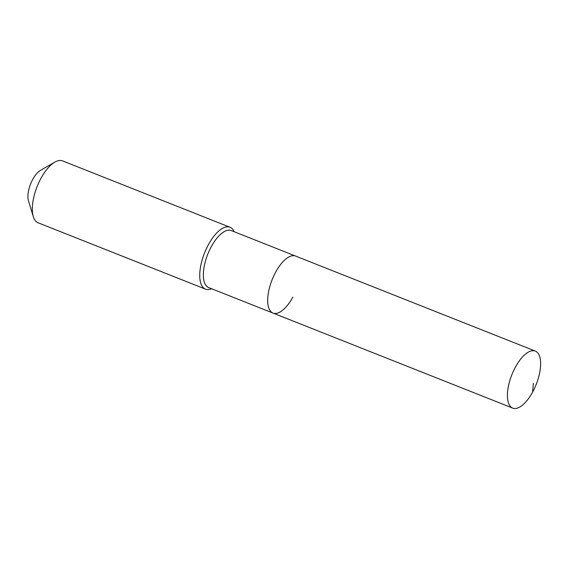 <?xml version="1.0" encoding="UTF-8"?>
<svg xmlns="http://www.w3.org/2000/svg" width="569" height="569" viewBox="0 0 569 569"><rect width="100%" height="100%" fill="white"/><g stroke="black" fill="none" stroke-linecap="round" stroke-linejoin="round"><path stroke-width="0.85" d="M532.57 392.183A30.662 13.101 111.6 0 0 535.322 351.087A30.662 13.101 111.6 0 0 515.478 367.005A30.662 13.101 111.6 0 0 512.726 408.101A30.662 13.101 111.6 0 0 532.57 392.183L533.402 383.314M535.322 351.087L295.588 256.064A30.662 13.101 111.6 0 0 275.745 271.982A30.662 13.101 111.6 0 0 272.992 313.078L208.652 287.573A30.662 13.101 111.6 0 1 211.405 246.477A30.662 13.101 111.6 0 1 231.249 230.559L295.588 256.064A30.662 13.101 111.6 0 0 275.745 271.982A30.662 13.101 111.6 0 0 272.992 313.078A30.662 13.101 111.6 0 0 292.836 297.16M234.186 231.725A33.279 14.225 111.6 0 0 230.018 227.259A33.279 14.225 111.6 0 0 208.482 244.535A33.279 14.225 111.6 0 0 205.487 289.13A33.279 14.225 111.6 0 0 211.59 288.739M230.018 227.259L62.604 160.899A33.279 14.225 111.6 0 0 54.894 162.094A33.279 14.225 111.6 0 0 41.06 178.175A33.279 14.225 111.6 0 0 33.287 216.618A33.279 14.225 111.6 0 0 38.073 222.771L205.487 289.13M54.894 162.094L40.491 170.359A18.542 7.923 111.6 0 0 32.782 179.313A18.542 7.923 111.6 0 0 28.45 200.736L33.287 216.618M272.992 313.078L512.726 408.101"/></g></svg>
